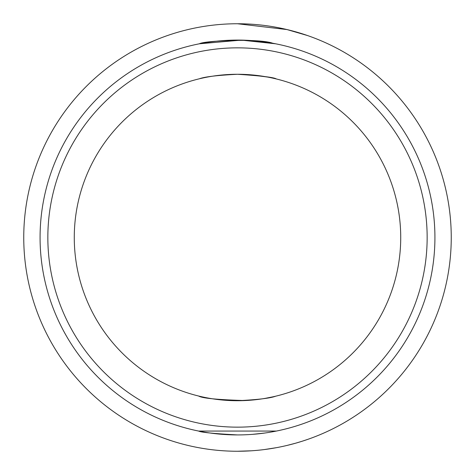 <?xml version="1.0" encoding="UTF-8"?>
<svg xmlns="http://www.w3.org/2000/svg" width="475" height="475" viewBox="0 0 475 475"><rect width="100%" height="100%" fill="white"/><g stroke="black" fill="none" stroke-linecap="round" stroke-linejoin="round"><path stroke-width="0.71" d="M237.5 451.25L251.358 450.799M264.391 449.552L276.45 447.67M287.019 445.437L295.64 443.193M295.664 443.187L302.053 441.269M302.088 441.257L307.456 439.476M275.702 43.807L241.348 40.114L199.393 43.783C204.393 40.559 259.314 38.315 272.703 43.237M40.072 237.5A197.428 197.428 0 0 1 336.211 66.524A197.428 197.428 0 0 1 336.211 408.476A197.428 197.428 0 0 1 40.072 237.5M237.5 434.928C213.881 433.651 200.925 432.363 198.639 431.062L276.361 431.062M264.961 433.01L252.278 434.376M451.25 237.5A213.75 213.75 0 0 1 130.625 422.613A213.75 213.75 0 0 1 130.625 52.387A213.75 213.75 0 0 1 451.25 237.5M229.888 74.45L237.5 74.272C217.36 75.282 204.654 76.784 199.387 78.785M237.5 74.272A163.228 163.228 0 0 1 378.86 319.111A163.228 163.228 0 0 1 96.14 319.111A163.228 163.228 0 0 1 237.5 74.272C261.113 75.816 274.069 77.383 276.361 78.969C274.978 77.924 264.569 76.422 245.124 74.45M199.381 396.215C204.618 398.21 217.324 399.713 237.5 400.728C257.64 399.718 270.346 398.216 275.613 396.215M273.398 396.732L265.21 398.359M245.118 400.55C217.681 399.76 202.184 398.252 198.639 396.031M237.5 23.75L287.001 29.563L307.456 35.524M275.447 43.753L269.83 42.738M47.844 237.5A189.656 189.656 0 0 1 332.328 73.257A189.656 189.656 0 0 1 332.328 401.743A189.656 189.656 0 0 1 47.844 237.5"/></g></svg>
